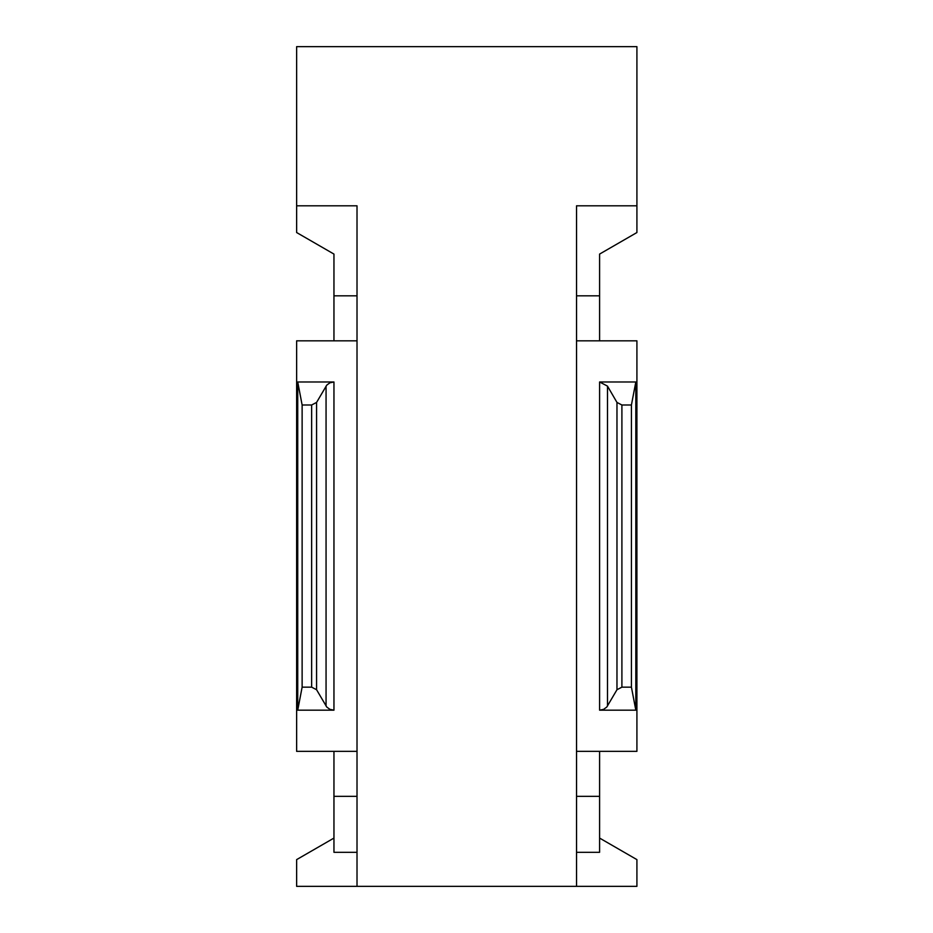 <?xml version="1.0" encoding="UTF-8"?>
<svg xmlns="http://www.w3.org/2000/svg" width="933" height="933" viewBox="0 0 933 933"><rect width="100%" height="100%" fill="white"/><g stroke="black" fill="none" stroke-linecap="round" stroke-linejoin="round"><path stroke-width="1.4" d="M302.129 687.155L311.645 687.155L316.579 689.732L326.772 707.051L329.909 709.348L333.956 710.176L333.956 381.982L329.909 382.81L326.772 385.107L316.579 402.426L311.645 405.004L302.129 405.004L302.129 687.155L297.732 710.176L297.732 381.982L302.129 405.004M333.956 340.825L333.956 254.079L296.636 232.539L296.636 46.65L636.912 46.65L636.912 205.808L576.536 205.808L576.536 886.35L296.636 886.35L296.636 859.62L333.956 838.079M357.012 796.339L333.956 796.339L333.956 751.345M296.636 205.808L357.012 205.808L357.012 886.35M333.956 710.176L297.732 710.176M333.956 381.982L297.732 381.982M357.012 340.825L296.636 340.825L296.636 751.345L357.012 751.345M333.956 796.339L333.956 852.319L357.012 852.319M599.592 340.825L599.592 254.079L636.912 232.539L636.912 205.808M631.419 405.004L631.419 687.155L621.903 687.155L616.97 689.732L606.777 707.051L603.639 709.348L599.592 710.176L635.816 710.176L635.816 381.982L631.419 405.004L621.903 405.004L616.97 402.426L607.488 386.122L599.592 381.982L635.816 381.982M576.536 751.345L636.912 751.345L636.912 340.825L576.536 340.825M576.536 295.819L599.592 295.819M576.536 796.339L599.592 796.339L599.592 751.345M599.592 796.339L599.592 852.319L576.536 852.319M357.012 295.819L333.956 295.819M599.592 838.079L636.912 859.62L636.912 886.35L576.536 886.35M631.419 687.155L635.816 710.176M296.636 734.877L296.636 357.281M326.06 706.036L326.06 386.122M316.579 689.732L316.579 402.426M311.645 687.155L311.645 405.004M599.592 710.176L599.592 381.982M607.488 706.036L607.488 386.122M616.97 689.732L616.97 402.426M621.903 687.155L621.903 405.004"/></g></svg>
